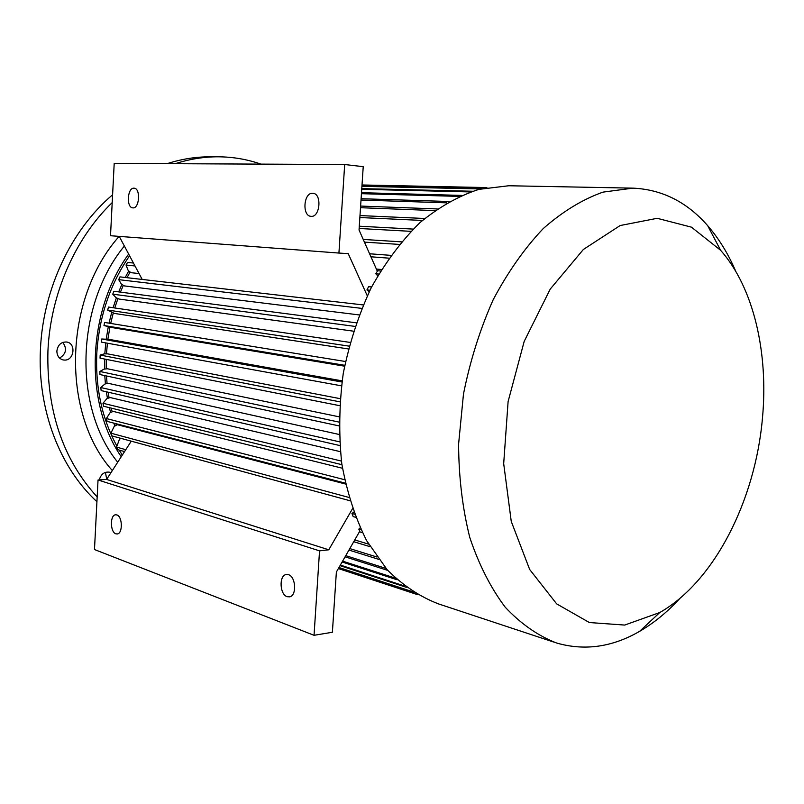 <?xml version="1.0" encoding="UTF-8"?>
<svg xmlns="http://www.w3.org/2000/svg" width="804" height="804" viewBox="0 0 804 804"><rect width="100%" height="100%" fill="white"/><g stroke="black" fill="none" stroke-linecap="round" stroke-linejoin="round"><path stroke-width="1.21" d="M105.404 472.35L106.721 479.264M110.902 472.772L109.575 472.219C104.44 471.486 101.013 474.048 99.274 479.898M62.792 342.393C67.234 348.715 66.169 353.951 59.586 358.092M56.873 350.986C56.963 355.79 59.074 358.775 63.184 359.951L64.611 360.091C74.259 360.534 76.29 343.288 66.732 342.022C61.164 341.811 57.878 344.795 56.873 350.986M97.163 496.962C62.903 459.355 46.491 410.683 47.928 350.956C50.401 294.314 75.134 238.265 112.198 202.608M175.202 163.704C189.543 159.071 203.844 156.77 218.115 156.8C232.959 156.891 247.22 159.323 260.888 164.117M96.922 501.696C59.948 467.868 37.356 409.879 40.441 349.449C42.994 289.068 71.325 229.653 112.6 194.779M167.142 163.664C181.433 159.061 195.694 156.78 209.924 156.82L217.15 156.81M121.243 456.732C84.078 402.683 86.822 311.6 128.65 254.064M116.912 446.119C102.088 418.854 95.385 388.03 96.781 353.629C98.992 317.158 109.917 284.536 129.565 255.762M122.298 455.104L119.163 450.069M130.077 271.993L127.032 277.692M123.354 285.309L120.409 292.123M117.927 298.545L114.751 307.972M113.263 313.047L110.681 323.439M109.907 327.158L107.887 339.238M107.394 343.207L106.48 353.881M106.239 359.378L106.198 368.895M106.48 375.97L107.073 383.558M108.148 392.201L109.083 397.9M111.243 408.12L112.198 411.839M115.816 423.638L116.369 425.195M345.509 484.028L117.283 424.683L114.198 426.401L110.902 433.175L111.897 435.899L349.911 500.721M342.474 468.26L113.203 411.397L110.007 412.794L106.369 418.542L107.143 421.386L345.318 483.154M340.343 451.667L110.168 397.548L106.892 398.613L102.982 403.266L341.429 461.084M339.208 434.482L108.228 383.307L104.892 384.021L100.812 387.548L339.569 441.838M339.097 416.814L107.394 368.765L104.028 369.126L99.867 371.478L99.947 374.563L339.017 425.889M340.072 398.643L107.696 353.881L104.329 353.871L100.178 355.036L100.028 358.142L339.569 405.658M342.092 380.865L109.103 339.368L101.726 338.997L101.334 342.102L341.419 385.83M344.544 366.172L111.103 327.419L103.967 325.509L104.61 322.454L345.479 361.509M348.373 348.936L114.419 313.439L107.656 310.053L349.097 346.132M353.428 331.168L119.022 299.048L115.947 297.631L112.761 294.163L113.836 291.269L356.232 322.806M359.127 314.917L124.369 285.912L121.434 284.174L118.69 279.651L361.73 308.374M139.062 273.561L130.992 272.677L128.238 270.626L126.037 265.059L127.514 262.436L133.444 263.039M381.468 269.501L376.383 269.059M119.213 236.376L142.197 279.44M110.51 235.723L114.198 163.413L344.685 164.518L338.926 253.059L110.51 235.723M377.709 275.792L375.79 273.782L377.337 271.219L359.036 229.994L363.227 166.669L344.685 164.518M367.277 295.782L348.232 253.642L338.926 253.059M369.961 290.234L366.936 289.922L369.167 291.822M366.936 289.922L368.604 286.666L371.609 286.968M98.038 479.978L94.48 549.534L314.042 635.301L319.54 550.861L98.038 479.978L106.61 479.425L131.273 441.175M354.474 514.208L351.961 513.505L353.177 516.58L355.649 517.284M351.961 513.505L353.7 512.108M352.504 508.731L328.776 549.795L319.54 550.861M361.066 529.806L358.795 529.143L359.79 531.153L336.373 572.026L332.384 632.266L314.042 635.301M358.795 529.143L360.142 527.846M312.635 193.282C303.59 192.488 301.912 216.035 310.977 216.316C320.042 217.763 322.193 193.774 313.017 193.302L312.635 193.282M133.946 188.186C127.323 187.533 126.168 207.764 132.811 207.864C139.444 208.939 140.861 188.387 134.147 188.196L133.946 188.186M128.7 270.968L125.223 277.491M121.886 284.445L118.68 291.902M116.399 297.842L113.073 307.731M111.676 312.515L109.022 323.168M108.269 326.796L106.228 339.057M105.746 342.906L104.801 353.871M104.57 359.046L104.52 369.066M104.771 375.599L105.414 383.91M106.369 391.789L107.445 398.432M109.374 407.658L110.6 412.532M113.806 423.115L114.831 426.05M119.695 438.019L120.087 438.883M328.776 549.795L106.61 479.425M288.505 574.699L286.033 574.569C278.837 575.764 279.752 594.548 287.118 596.699L289.752 596.839C296.927 595.533 295.852 576.659 288.505 574.699M116.841 514.922L115.485 514.791C109.857 515.223 110.188 532.228 115.856 533.826L117.304 533.967C122.922 533.474 122.509 516.369 116.841 514.922M417.236 594.498L338.383 568.529M417.417 594.608L338.363 568.559M413.959 592.528L338.786 567.815M412.713 591.734L338.956 567.513M406.321 587.302L340.022 565.654M404.633 586.026L340.363 565.071M486.862 187.573L362.011 184.97M486.43 187.654L362.011 185.051M482.129 188.568L361.951 185.965M480.591 188.94L361.921 186.337M472.511 191.241L361.77 188.618M470.451 191.935L361.73 189.292M397.166 579.784L342.122 561.996M395.367 578.136L342.615 561.132M385.99 568.418L345.75 555.654M387.769 570.408L345.087 556.82M378.654 559.333L348.956 550.067M376.986 557.031L349.8 548.589M370.162 546.71L353.73 541.715M368.614 544.137L354.755 539.946M362.433 532.65L359.438 531.766M120.881 438.341L119.414 439.346L116.55 447.094L125.776 449.697M124.56 451.597L117.746 449.657L116.55 447.094M348.946 497.445L110.902 433.175M344.574 479.697L106.369 418.542M341.931 464.692L103.545 406.231L102.982 403.266M339.821 445.557L101.133 390.583L100.812 387.548M339.017 422.09L99.867 371.478M339.821 401.819L100.178 355.036M341.931 382L101.726 338.997M344.715 365.297L103.967 325.509M350.092 342.414L108.51 307.058L107.656 310.053M354.996 326.404L112.761 294.163M363.167 304.927L119.967 276.877L118.69 279.651M135.012 265.983L126.037 265.059M380.553 270.998L377.106 270.697M378.724 274.043L375.79 273.782M390.885 255.36L369.599 253.773M388.905 258.164L370.935 256.788M399.286 244.406L364.413 242.115M401.407 241.863L363.227 239.421M410.914 231.341L359.137 228.477M413.145 229.09L359.287 226.205M424.713 218.487L359.991 215.572M422.412 220.447L359.86 217.532M437.225 208.939L360.614 206.065M434.884 210.588L360.514 207.703M449.155 201.513L361.107 198.719M446.823 202.849L361.016 200.035M459.265 196.397L361.438 193.684M461.526 195.402L361.498 192.699M632.286 188.126L508.771 185.754L478.913 189.362C458.672 195.955 439.034 207.04 419.989 222.587C401.719 240.597 385.508 262.225 371.358 287.46C358.775 314.344 349.408 342.986 343.258 373.368C339.157 404.1 338.665 434.2 341.78 463.667C346.926 492.078 355.207 517.736 366.614 540.63L387.116 569.684C402.884 585.412 420.05 596.829 438.592 603.935L553.554 642.004M735.801 271.43C728.283 253.863 718.917 238.627 707.711 225.723C686.978 201.995 662.054 189.463 632.919 188.136L602.99 192.126C582.588 199.352 562.679 211.492 543.263 228.547C524.56 248.295 507.857 272.033 493.174 299.751C480.048 329.278 470.149 360.705 463.476 394.04L458.592 444.14C458.772 477.285 462.501 508.389 469.777 537.454C478.913 564.669 490.731 587.925 505.244 607.231C520.942 623.904 538.057 635.833 556.579 643.009C584.578 651.059 612.266 647.17 639.632 631.331C654.054 622.939 667.551 611.884 680.114 598.176M762.443 418.261C768.614 352.815 753.67 287.621 720.595 250.265L691.47 227.17L657.21 218.306L620.165 225.532L583.372 249.471L550.237 289.088L524.198 341.368L508.108 401.538L503.686 463.627L511.254 521.414L529.665 569.473L556.669 603.884L589.362 622.537L624.688 625.07L659.803 612.507C714.424 581.523 755.298 500.188 762.443 418.261M119.143 236.376C63.395 298.977 61.034 413.588 112.329 470.551M124.369 246.044C75.576 305.329 73.184 407.658 117.706 462.22M286.978 574.448L286.033 574.569M720.595 250.265L707.711 225.723M659.803 612.507L639.632 631.331"/></g></svg>
